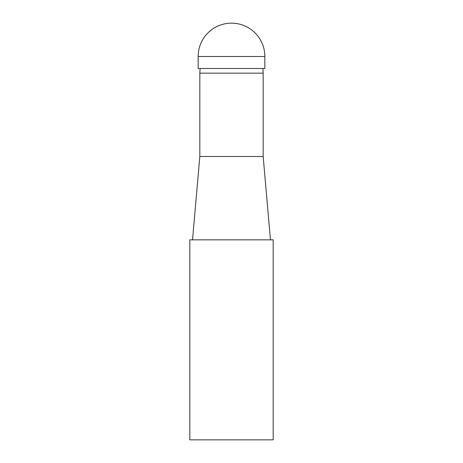 <?xml version="1.0" encoding="UTF-8"?>
<svg xmlns="http://www.w3.org/2000/svg" width="463" height="463" viewBox="0 0 463 463"><rect width="100%" height="100%" fill="white"/><g stroke="black" fill="none" stroke-linecap="round" stroke-linejoin="round"><path stroke-width="0.69" d="M194.929 439.85L189.83 439.85L189.83 239.834L273.17 239.834L273.17 439.85L194.929 439.85M263.169 156.494L199.831 156.494L199.831 73.154L263.169 73.154L263.169 156.494L270.461 239.834M264.836 56.486L264.836 68.489L198.164 68.489L198.164 56.486L264.836 56.486A33.336 33.336 0 0 0 231.5 23.15A33.336 33.336 0 0 0 198.164 56.486M262.903 68.489L263.169 73.154M200.097 68.489L199.831 73.154M199.831 156.494L192.539 239.834"/></g></svg>
